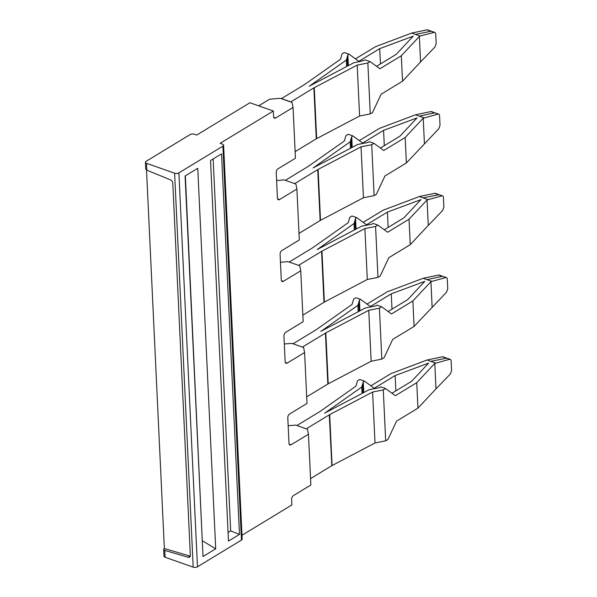 <?xml version="1.0" encoding="UTF-8"?>
<svg xmlns="http://www.w3.org/2000/svg" width="597" height="597" viewBox="0 0 597 597"><rect width="100%" height="100%" fill="white"/><g stroke="black" fill="none" stroke-linecap="round" stroke-linejoin="round"><path stroke-width="0.9" d="M202.301 541.076L185.354 175.839M215.704 548.83L197.756 168.302L185.085 176.003L203.032 556.531L215.704 548.83L202.57 540.912M193.189 567.15L174.615 173.22A3.037 1.433 -2.7 0 0 178.891 172.869L222.89 146.146L241.464 540.076L197.465 566.799A3.037 1.433 -2.7 0 1 193.189 567.15L165.085 557.247A3.037 1.433 -2.7 0 1 163.981 556.21L163.66 549.449L164.362 548.546L190.174 556.113A3.037 2.03 58.7 0 0 190.271 556.143M239.487 534.39L221.539 153.854L210.532 160.541L228.472 541.076L239.487 534.39L230.688 530.897L213.151 158.951M228.069 532.487L230.688 530.897M277.59 198.935L279.493 199.607A3.037 1.754 109.4 0 1 278.359 199.794A3.037 1.754 109.4 0 1 277.433 198.107L276.232 172.645A3.037 1.754 -70.6 0 1 278.038 168.794L295.448 158.22L293.052 107.438L292.03 102.438L280.321 98.311L269.628 99.184L258.658 105.841M288.164 425.728L295.731 425.109L307.44 429.236L308.462 434.235L310.858 485.018L293.448 495.592A3.037 1.754 109.4 0 0 291.642 499.45L291.903 504.943L241.979 535.263M276.605 180.525L284.165 179.906L295.881 184.033L296.896 189.04L299.298 239.957L281.896 250.524A3.037 1.754 -70.6 0 0 280.083 254.382L281.284 279.836A3.037 1.754 109.4 0 0 282.209 281.53A3.037 1.754 109.4 0 0 283.344 281.344L300.754 270.769L299.731 265.769L288.023 261.643L280.456 262.262M284.314 343.999L291.873 343.379L303.589 347.506L304.604 352.506L307.007 403.423L289.605 413.997A3.037 1.754 -70.6 0 0 287.791 417.848L288.993 443.31A3.037 1.754 109.4 0 0 289.918 444.996A3.037 1.754 109.4 0 0 291.052 444.81L308.462 434.235M285.299 362.409L287.202 363.08A3.037 1.754 109.4 0 1 286.067 363.267A3.037 1.754 109.4 0 1 285.142 361.573L283.941 336.111A3.037 1.754 -70.6 0 1 285.747 332.26L303.157 321.686L300.754 270.769M293.052 107.438L275.642 118.012A3.037 1.754 -70.6 0 1 274.508 118.199A3.037 1.754 -70.6 0 1 273.583 116.505L273.322 111.012L249.904 102.759L196.719 135.064L194.376 134.235A3.037 1.433 -2.7 0 0 190.1 134.586L146.101 161.317A3.037 1.433 -2.7 0 0 145.407 162.28A3.037 1.433 -2.7 0 0 146.511 163.317L174.615 173.22M279.493 199.607L296.896 189.04M287.202 363.08L304.604 352.506M273.322 111.012L220.136 143.317L222.48 144.146A3.037 1.433 -2.7 0 1 223.584 145.175A3.037 1.433 -2.7 0 1 222.89 146.146M241.464 540.076A3.037 1.433 -2.7 0 0 242.166 539.106L223.584 145.175M145.72 169.018L146.832 170.152L170.444 179.861A3.037 2.03 58.7 0 1 172.787 183.324L190.339 555.397A3.037 2.03 58.7 0 1 189.57 557.173A3.037 2.03 58.7 0 1 188.242 557.292L190.174 556.113M163.668 549.479L164.765 550.404L188.242 557.292M146.511 170.003L164.362 548.546M331.842 465.675L375.013 442.959L372.61 392.042L329.678 414.624L332.081 465.541M395.856 390.878L395.139 375.565L374.237 388.259L364.454 381.11L359.767 379.461L357.499 380.841L355.924 386.162L320.276 411.311A7.597 3.575 -2.7 0 1 320.067 411.452A7.597 3.575 -2.7 0 1 319.925 411.542L296.903 425.527L306.268 428.825L329.29 414.84L331.835 465.667M331.693 465.757L310.552 478.6M329.29 414.84A7.597 3.575 177.3 0 1 329.44 414.758A7.597 3.575 177.3 0 1 329.678 414.624M324.611 413.191A13.679 6.433 177.3 0 1 324.865 413.034A13.679 6.433 177.3 0 1 325.305 412.796L369.252 389.677L379.692 387.61L380.864 386.893L385.55 388.55L395.333 395.699L416.743 382.692L417.945 408.147L396.535 421.154L387.946 439.459L385.684 440.84L375.013 442.959M324.858 413.034A13.679 6.433 -2.7 0 0 325.238 412.773L361.737 387.035L362.043 393.475M385.684 440.84L383.281 389.923L372.61 392.042M364.454 381.11L363.274 381.826L362.573 384.199A18.238 8.582 177.3 0 0 362.558 384.252L361.737 387.035M385.55 388.55L383.281 389.923M370.879 385.804L390.96 373.603L427.116 359.991L430.713 361.364L446.631 358.148M391.975 393.244L411.549 381.349L428.631 363.095L395.139 375.565M434.78 363.416L449.653 359.312A3.037 1.679 -72 0 1 450.235 359.319A3.037 1.679 -72 0 1 451.145 361.006L451.593 370.506L450.347 373.983L435.982 388.871L434.78 363.416L416.743 382.692M435.982 388.871L417.945 408.147M363.782 392.557L363.274 381.826M449.653 359.312L442.496 356.79L427.116 359.991M442.496 356.79A3.037 1.821 -69.1 0 1 443.175 356.827L446.608 358.133M435.497 362.946L430.713 361.364M355.461 58.872L375.543 46.67L411.699 33.059L420.079 36.014L434.235 32.372A3.037 1.679 -72 0 1 434.817 32.38A3.037 1.679 -72 0 1 435.728 34.066L436.176 43.566L434.929 47.044L420.564 61.939L419.363 36.477L401.326 55.752L379.916 68.759L370.133 61.61L365.446 59.961L359.506 61.618A18.238 8.582 177.3 0 1 359.401 61.64L353.834 62.745L309.888 85.864A13.679 6.433 177.3 0 0 309.447 86.102A13.679 6.433 177.3 0 0 309.194 86.252M415.288 34.439L431.213 31.208M420.079 36.014L419.363 36.477M434.235 32.372L427.079 29.85A3.037 1.821 -69.1 0 1 427.758 29.895L431.183 31.201M427.079 29.85L411.699 33.059M420.564 61.939L402.527 81.214L401.326 55.752M402.527 81.214L401.662 81.737A13.679 6.433 -2.7 0 1 401.378 81.908L381.117 94.214L372.528 112.527L370.267 113.9L367.864 62.983L357.193 65.103L314.261 87.684A7.597 3.575 177.3 0 0 314.022 87.819A7.597 3.575 177.3 0 0 313.873 87.901L290.851 101.893L281.478 98.587L304.507 84.602A7.597 3.575 -2.7 0 0 304.649 84.513A7.597 3.575 -2.7 0 0 304.858 84.371L340.506 59.222L342.081 53.902L344.35 52.529L349.036 54.178L347.857 54.887L347.155 57.267A18.246 8.582 177.3 0 0 347.141 57.319L346.32 60.096L309.821 85.841A13.679 6.433 177.3 0 1 309.44 86.095M367.864 62.983L370.133 61.61M376.558 66.304L396.132 54.417L413.214 36.163L379.722 48.633L380.438 63.946M349.036 54.178L358.819 61.327L379.722 48.633M370.267 113.9L359.588 116.019L357.193 65.103M348.364 65.618L347.857 54.887M359.588 116.019L316.664 138.601L314.261 87.684M347.141 57.327L347.551 66.043L347.155 57.267M295.134 151.66L316.276 138.817A7.597 3.575 177.3 0 1 316.417 138.735A7.597 3.575 177.3 0 1 316.664 138.601M346.626 66.536L346.32 60.096M325.828 332.887A7.597 3.575 177.3 0 0 325.581 333.022A7.597 3.575 177.3 0 0 325.44 333.111L327.835 384.028A7.597 3.575 177.3 0 1 327.984 383.938A7.597 3.575 177.3 0 1 328.223 383.804L371.155 361.222L368.752 310.306L325.828 332.887L328.223 383.804M325.44 333.111L302.418 347.088L293.045 343.79L316.067 329.805A7.597 3.575 -2.7 0 0 316.209 329.716A7.597 3.575 -2.7 0 0 316.417 329.574L352.073 304.425L353.648 299.104L355.909 297.724L360.595 299.381L359.424 300.09L358.722 302.47L359.133 311.238M320.753 331.454A13.679 6.433 -2.7 0 0 321.007 331.298A13.679 6.433 -2.7 0 0 321.387 331.044L357.879 305.298L358.185 311.738M321.014 331.305A13.679 6.433 177.3 0 1 321.447 331.066L365.394 307.948L375.834 305.873L377.005 305.164L381.692 306.813L391.483 313.962L412.885 300.955L414.087 326.417L392.677 339.417L384.095 357.73L381.826 359.103L371.155 361.222M381.826 359.103L379.423 308.186L368.752 310.306M358.722 302.47A18.246 8.582 177.3 0 0 358.707 302.522L357.879 305.298M379.423 308.186L381.692 306.813M367.021 304.074L387.11 291.873L423.258 278.262L426.855 279.627M388.117 311.507L407.691 299.612L424.773 281.366L391.281 293.828L392.005 309.149M432.131 307.142L430.93 281.68L445.802 277.575A3.037 1.679 -72 0 1 446.384 277.583A3.037 1.679 -72 0 1 447.295 279.269L447.743 288.769L446.489 292.246L414.087 326.417M412.885 300.955L430.93 281.68M360.595 299.381L370.386 306.53L391.281 293.828M359.924 310.821L359.424 300.09M431.646 281.217L426.855 279.642L442.116 276.374L438.638 275.053L423.258 278.262M438.638 275.053A3.037 1.821 -69.1 0 1 439.325 275.098L442.75 276.404M445.802 277.575L442.773 276.411M327.843 384.02L306.701 396.863M317.537 249.359L317.529 249.307A13.679 6.433 177.3 0 1 317.149 249.568A13.679 6.433 177.3 0 1 317.597 249.33L361.543 226.211L371.976 224.144L373.155 223.427L377.841 225.076L375.573 226.457L377.976 277.374L367.297 279.486L364.901 228.569L321.97 251.158A7.597 3.575 177.3 0 0 321.731 251.285A7.597 3.575 177.3 0 0 321.582 251.374L298.56 265.359L289.194 262.053L312.216 248.068A7.597 3.575 177.3 0 0 312.358 247.986A7.597 3.575 177.3 0 0 312.567 247.845L348.215 222.696L349.79 217.368L352.058 215.995L356.745 217.644L355.566 218.36L354.864 220.733L355.282 229.502M321.582 251.374L323.984 302.291A7.597 3.575 177.3 0 1 324.126 302.201A7.597 3.575 177.3 0 1 324.372 302.075L367.297 279.486M323.984 302.291L302.843 315.134M317.529 249.307L354.028 223.562L354.334 230.002M375.573 226.457L364.901 228.569M354.864 220.733A18.238 8.582 177.3 0 0 354.849 220.786L354.028 223.562M377.841 225.076L387.625 232.226L409.035 219.226L410.236 244.68L388.826 257.688L380.237 275.993L377.976 277.374M384.267 229.77L403.841 217.883L420.922 199.629L387.431 212.099L388.147 227.412M427.071 199.95L441.944 195.838A3.037 1.679 -72 0 1 442.526 195.846A3.037 1.679 -72 0 1 443.437 197.54L443.884 207.032L442.638 210.517L428.273 225.405L427.071 199.95L409.035 219.226M428.273 225.405L410.236 244.68M363.17 222.338L383.252 210.137L419.407 196.525L423.004 197.898L438.922 194.674L435.467 193.361A3.037 1.821 -69.1 0 0 434.788 193.316L419.407 196.525M356.073 229.084L355.566 218.36M356.745 217.644L366.528 224.793L387.431 212.099M427.788 199.48L423.004 197.898M424.422 143.668L423.221 118.213L438.094 114.109A3.037 1.679 -72 0 1 438.676 114.117A3.037 1.679 -72 0 1 439.586 115.803L440.034 125.303L438.78 128.78L406.378 162.944L384.968 175.951L376.386 194.264L374.118 195.637L363.446 197.756L361.043 146.84L318.119 169.421A7.597 3.575 177.3 0 0 317.873 169.555A7.597 3.575 177.3 0 0 317.731 169.638L294.709 183.622L285.336 180.324L308.358 166.339A7.597 3.575 177.3 0 0 308.5 166.25A7.597 3.575 177.3 0 0 308.709 166.108L344.365 140.959L345.939 135.638L348.2 134.258L352.887 135.907L351.715 136.623L351.014 138.997L351.424 147.772M317.731 169.638L320.126 220.554A7.597 3.575 177.3 0 1 320.276 220.472A7.597 3.575 177.3 0 1 320.514 220.338L363.446 197.756M320.134 220.554L298.993 233.397M313.044 167.988A13.679 6.433 177.3 0 1 313.306 167.832A13.679 6.433 177.3 0 1 313.738 167.593L357.685 144.474L363.26 143.37A18.238 8.582 177.3 0 0 363.364 143.355L368.125 142.407L369.297 141.69L373.983 143.347L383.774 150.496L405.176 137.489L406.378 162.944M313.298 167.832L350.17 141.832L350.476 148.272M374.118 195.637L371.715 144.72L361.043 146.84M351.014 138.997A18.238 8.582 177.3 0 0 350.991 139.049L350.17 141.832M373.983 143.347L371.715 144.72M380.408 148.041L399.983 136.146L417.064 117.893L383.572 130.362L384.296 145.675M423.221 118.213L405.176 137.489M423.937 117.743L419.146 116.161L434.407 112.908L430.93 111.587L415.549 114.788L379.401 128.4L359.312 140.601M352.215 147.355L351.715 136.623M352.887 135.907L362.678 143.056L383.572 130.362M415.549 114.788L419.146 116.161M430.93 111.587A3.037 1.821 -69.1 0 1 431.616 111.632L435.041 112.93M438.094 114.109L435.064 112.945M178.891 172.869L197.465 566.799M275.642 118.012L273.739 117.34M281.441 280.672L283.344 281.344M289.149 444.138L291.052 444.81M164.765 550.404L165.085 557.247M146.832 170.152L146.511 163.317M362.558 384.252L362.969 392.983L362.573 384.199M313.873 87.908L316.276 138.825M358.707 302.522L359.118 311.246M321.97 251.158L324.372 302.075M354.849 220.786L355.26 229.517M441.944 195.838L434.788 193.316M318.119 169.421L320.514 220.338M350.991 139.049L351.409 147.78M145.72 169.048L145.407 162.28M450.235 359.319L446.571 358.125M434.817 32.38L431.153 31.186M446.384 277.583L442.72 276.389M442.526 195.846L438.862 194.659M438.676 114.117L435.012 112.923"/></g></svg>
